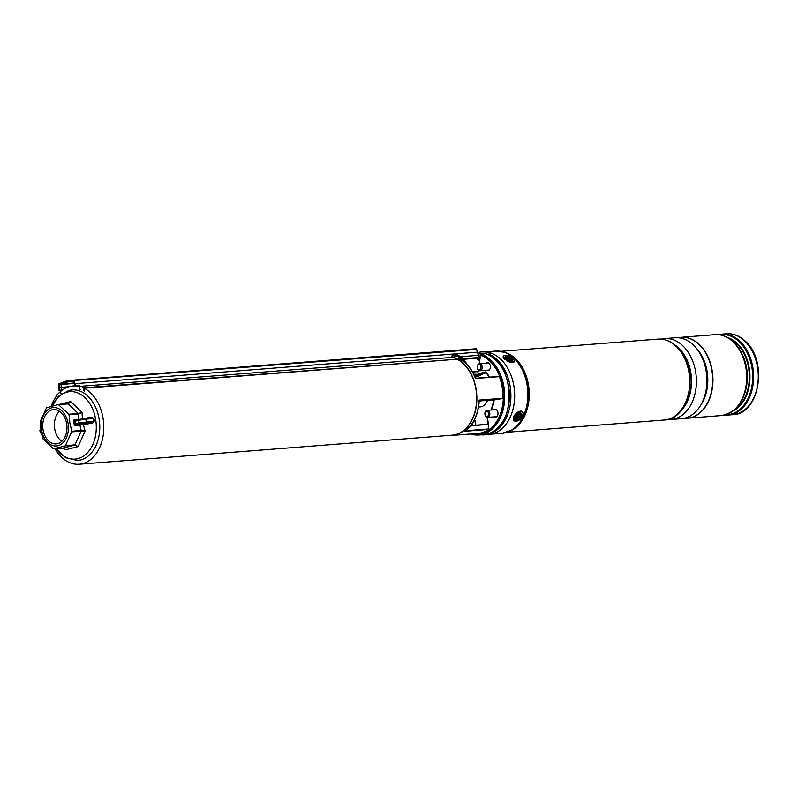 <?xml version="1.0" encoding="UTF-8"?>
<svg xmlns="http://www.w3.org/2000/svg" width="798" height="798" viewBox="0 0 798 798"><rect width="100%" height="100%" fill="white"/><g stroke="black" fill="none" stroke-linecap="round" stroke-linejoin="round"><path stroke-width="1.2" d="M75.052 385.913A39.262 27.561 -94.5 0 0 73.107 385.963A39.262 27.561 -94.5 0 0 69.825 386.501A39.262 27.561 -94.5 0 0 60.199 391.868M56.638 395.838A39.262 27.561 -94.5 0 0 51.212 406.242M55.042 448.705A39.262 27.561 -94.5 0 0 79.202 464.236A39.262 27.561 -94.5 0 0 82.473 463.698A39.262 27.561 -94.5 0 0 103.78 428.556A39.262 27.561 -94.5 0 0 84.209 388.297M79.202 464.236L452.097 435.209A39.262 27.561 -94.5 0 0 455.369 434.671A39.262 27.561 -94.5 0 0 476.685 399.439A39.262 27.561 -94.5 0 0 456.985 359.21M80.149 386.691A39.262 27.561 -94.5 0 0 77.526 386.122M480.925 354.073L485.713 353.714L481.004 354.083A41.137 28.878 85.5 0 1 504.705 395.299A41.137 28.878 85.5 0 1 482.371 434.441A41.137 28.878 85.5 0 1 478.94 435L483.638 434.641A41.137 28.878 -94.5 0 0 487.069 434.072A41.137 28.878 -94.5 0 0 509.403 394.94A41.137 28.878 -94.5 0 0 485.713 353.714L485.533 353.733M481.004 354.083L480.406 354.861A40.379 28.349 85.5 0 1 503.638 395.339A40.379 28.349 85.5 0 1 481.713 433.743A40.379 28.349 85.5 0 1 472.316 433.853M486.491 370.242A4.01 2.823 -94.5 0 0 487.867 370.621A4.01 2.823 -94.5 0 0 488.196 370.561A4.01 2.823 -94.5 0 0 490.341 366.152A4.01 2.823 -94.5 0 0 487.239 362.611A4.01 2.823 -94.5 0 0 486.91 362.671A4.01 2.823 -94.5 0 0 485.942 363.2M494.122 416.855A4.01 2.823 -94.5 0 0 495.498 417.234A4.01 2.823 -94.5 0 0 495.827 417.174A4.01 2.823 -94.5 0 0 497.972 412.775A4.01 2.823 -94.5 0 0 494.87 409.224A4.01 2.823 -94.5 0 0 494.541 409.284A4.01 2.823 -94.5 0 0 493.573 409.813M457.374 359.18A39.481 27.721 85.5 0 1 476.835 399.708A39.481 27.721 85.5 0 1 455.409 434.89A39.481 27.721 85.5 0 1 452.117 435.429A39.481 27.721 85.5 0 1 449.184 435.439M452.117 435.429L478.182 433.394A39.481 27.721 -94.5 0 0 481.473 432.855A39.481 27.721 -94.5 0 0 488.755 429.414L464.885 431.269A39.481 27.721 -94.5 0 0 479.009 400.117L479.249 400.466C478.391 414.222 473.713 424.436 465.234 431.09M502.88 398.262L479.009 400.117L502.88 398.262A39.481 27.721 -94.5 0 0 499.339 376.646L475.468 378.501A39.481 27.721 -94.5 0 0 459.638 359.05L461.384 359.609L461.852 360.985M478.94 435A41.137 28.878 85.5 0 1 470.71 433.982M477.743 371.23L472.406 371.649L477.743 371.23L478.172 373.843L485.613 371.958A27.391 19.232 85.5 0 1 489.593 377.135M487.329 417.354L488.196 422.691A2.204 1.546 85.5 0 1 488.017 424.307L470.511 426.002M465.703 430.75L488.905 428.945L488.206 424.626M499.638 399.409L479.229 401.005L502.64 398.651M475.468 378.501L499.339 376.646M465.513 430.76L464.885 431.269M473.374 433.773A40.07 28.13 -94.5 0 0 503.129 401.155A40.07 28.13 -94.5 0 0 480.276 355.17L479.528 363.698L480.266 355.17M478.86 371.349L478.93 370.501L478.86 371.349L477.803 371.619L472.625 372.018M485.862 372.397L485.613 371.958L485.862 372.397A26.952 18.923 -94.5 0 1 489.523 377.145M485.783 372.417L478.251 374.332L473.803 374.182M461.324 360.088L459.638 359.05L462.9 358.751M499.039 376.407L475.608 378.222C472.097 369.514 467.049 363.25 460.456 359.409L459.638 359.05M462.87 360.945L463.03 358.841L463.468 361.394M461.184 359.838L462.641 359.519M85.975 424.317L85.615 423.469L92.309 422.252L92.578 423.12L83.301 424.616L85.117 431.09L78.074 446.611L65.067 449.912L62.743 448.107M59.132 404.466L70.703 401.584L82.054 412.436L82.394 419.04M92.578 423.12L94.393 421.045L93.974 418.491L91.6 417.154L84.538 418.471M53.157 448.666L43.162 439.1L41.017 430.371L40.279 421.454L46.474 407.798L58.304 404.536L68.768 414.242L78.264 413.504L68.269 403.938L58.304 404.536M41.636 430.102A19.272 13.536 85.5 0 1 51.75 407.808A19.272 13.536 85.5 0 1 68.069 423.409A19.272 13.536 85.5 0 1 57.955 445.713A19.272 13.536 85.5 0 1 41.636 430.102M77.017 419.908A0.878 0.618 85.5 0 1 76.827 419.439L78.932 419.479L78.543 414.072L69.047 414.81L69.865 423.06L71.74 431.229L81.236 430.491L79.86 425.154L77.825 425.514A0.878 0.618 85.5 0 1 78.284 424.496L85.506 422.94L86.842 423L83.012 424.007L76.129 424.666A0.878 0.628 -104.2 0 1 75.361 423.838L78.862 422.95L78.443 420.346L74.932 421.244L75.361 423.838L74.124 424.047A1.766 1.247 75.8 0 0 75.66 425.683A0.878 0.618 85.5 0 1 76.129 424.666L79.63 423.768A0.878 0.628 -104.2 0 1 78.862 422.95L94.393 421.045M69.047 414.81L68.768 414.242M57.626 443.668A17.207 12.08 85.5 0 1 56.189 443.907A17.207 12.08 85.5 0 1 42.912 428.726A17.207 12.08 85.5 0 1 52.089 409.843A17.207 12.08 85.5 0 1 53.516 409.603A17.207 12.08 85.5 0 1 66.793 424.795A17.207 12.08 85.5 0 1 57.626 443.668M61.845 441.324A17.207 12.08 85.5 0 1 54.454 426.79A17.207 12.08 85.5 0 1 59.501 411.289M65.077 445.912L53.636 448.805L63.132 448.067L74.573 445.174L65.077 445.912L74.962 444.805L81.157 431.149L71.66 431.888L65.466 445.543M71.66 431.888L71.74 431.229M62.982 448.077A0.878 0.618 85.5 0 0 63.052 448.087L63.052 448.087A0.878 0.618 85.5 0 0 63.132 448.067L65.067 449.912L63.491 448.087M78.074 446.611L74.573 445.174A0.878 0.618 85.5 0 0 74.962 444.805L78.074 446.611M85.117 431.09L81.157 431.149A0.878 0.618 85.5 0 0 81.236 430.491L85.117 431.09M83.012 424.007L83.301 424.616L79.86 425.154A0.878 0.599 96.6 0 1 80.049 424.426M82.054 412.436L78.543 414.072A0.878 0.618 85.5 0 0 78.264 413.504L82.054 412.436M58.473 404.516L67.8 403.798L70.703 401.584L68.269 403.938A0.878 0.618 85.5 0 0 67.87 403.778L58.384 404.516M79.63 423.768L92.309 422.252L93.685 421.164L93.256 418.561L93.974 418.491M85.795 422.76A0.878 0.618 -94.5 0 0 86.254 421.743L85.825 419.14L93.256 418.561L91.6 417.923L91.6 417.154M91.61 417.923L85.226 418.411M452.815 357.314L456.266 358.182M459.179 357.245L459.389 357.235C462.012 357.474 462.93 357.793 462.172 358.192M67.99 381.843A1983.908 1392.819 85.5 0 1 73.426 381.085L73.366 380.975A1983.908 1392.819 -94.5 0 0 66.234 381.983A1983.908 1392.819 -94.5 0 0 59.301 384.566L61.057 384.427A1983.908 1392.819 85.5 0 1 67.99 381.843L66.234 381.983L66.094 381.115A1984.796 1393.448 85.5 0 1 73.416 380.097A0.878 0.618 85.5 0 1 74.114 380.726L74.783 383.489A4.409 3.092 -94.5 0 0 75.72 385.474L75.521 386.172L79.271 385.883L79.162 385.205A4.409 3.092 -94.5 0 0 80.648 386.292L452.237 357.364M60.838 390.322L62.154 390.212A4.848 3.401 85.5 0 1 62.144 390.252M84.538 390.711A1.327 0.908 107.7 0 1 85.097 388.157L479.139 357.484L476.346 348.726L476.755 349.384L73.167 380.556A1984.357 1393.128 -94.5 0 0 73.067 380.576L73.506 380.875M84.408 391.13A1.766 1.207 -72.3 0 1 83.73 389.314A1.766 1.207 -72.3 0 1 85.157 387.728L479.139 357.484M458.89 357.973L462.65 357.504M462.092 357.723C462.98 357.404 462.232 357.085 459.848 356.766L478.591 355.31M80.119 389.763A1.766 1.207 -72.3 0 1 79.441 387.948A1.766 1.207 -72.3 0 1 80.867 386.362L80.648 386.292M75.72 385.474L79.162 385.205M459.169 357.205L459.848 356.766M61.765 390.242A4.409 3.092 85.5 0 1 61.416 390.821M57.665 397.354A1.766 1.087 -133.6 0 1 56.848 394.98L60.359 391.638A1.766 1.087 -133.6 0 1 60.648 391.469M61.057 384.427L61.207 387.339A5.297 3.721 -94.5 0 1 60.738 390.591L58.404 390.511L58.603 389.813A4.409 3.092 -94.5 0 0 58.853 388.367M58.404 390.511L58.603 389.813M75.521 386.172L77.586 386.013M61.276 394.072A1.766 1.087 -133.6 0 1 60.359 391.638M60.668 391.958A1.327 0.818 46.4 0 0 60.608 392.925A1.327 0.818 46.4 0 0 61.536 393.883M455.528 354.492A7.501 7.501 0 0 0 452.466 354.861A3.531 0.698 7 0 0 452.227 354.99A3.531 0.698 7 0 0 452.167 355.09A3.531 0.698 7 0 0 455.309 356.177A3.531 0.698 7 0 0 459.119 356.058A3.531 0.698 7 0 0 459.179 355.958A3.531 0.698 7 0 0 458.95 355.659A7.501 7.501 0 0 0 456.506 354.641L456.466 354.661A7.272 6.813 -15.9 0 0 455.688 354.531A7.501 1.905 94.8 0 0 455.528 354.492A7.501 1.905 94.8 0 0 455.409 354.492L455.359 355.29M455.069 354.821L455.069 354.821A7.501 0.638 92.9 0 0 454.96 355.24A7.272 5.377 18.7 0 1 455.798 355.369A7.501 1.646 -75.1 0 1 456.127 354.99L456.596 354.98A7.501 7.172 21 0 1 457.653 355.329L457.813 355.18A7.501 7.232 -106.6 0 0 456.785 354.791L456.735 355.02M454.93 354.721L454.95 354.502A7.501 7.431 -140.8 0 0 453.833 354.561A7.272 1.686 68.6 0 0 453.753 354.631A7.272 1.686 68.6 0 0 453.683 354.721A7.501 6.973 48.1 0 1 454.75 354.691M452.167 355.09L451.937 357.025A3.531 0.698 7 0 0 455.738 358.192M455.548 355.319L455.688 354.531M481.254 434.82A41.466 29.107 -94.5 0 0 484.915 434.87L488.665 434.571A41.466 29.107 -94.5 0 0 513.882 386.033A41.466 29.107 -94.5 0 0 482.231 351.898L481.483 351.958A41.466 29.107 -94.5 0 0 477.433 352.686M484.915 434.87A41.466 29.107 -94.5 0 0 510.122 386.322A41.466 29.107 -94.5 0 0 488.785 353.993L491.029 353.444A41.466 29.107 -94.5 0 0 481.483 351.958M467.668 358.372A41.466 29.107 -94.5 0 0 467.039 358.97M488.965 355.07L488.785 353.993M475.119 377.035A40.957 28.758 -94.5 0 0 483.389 373.574M667.637 419.479A40.578 28.489 -94.5 0 0 670.988 419.499A40.578 28.489 -94.5 0 0 695.706 390.152A40.578 28.489 -94.5 0 0 682.889 345.843A40.578 28.489 -94.5 0 0 664.684 338.581A40.578 28.489 -94.5 0 0 661.382 339.11M670.988 419.499L681.512 418.671A40.578 28.489 -94.5 0 0 706.23 389.334A40.578 28.489 -94.5 0 0 693.412 345.015A40.578 28.489 -94.5 0 0 675.208 337.763L664.684 338.581M684.375 418.242A40.578 28.489 -94.5 0 0 687.268 418.222A40.578 28.489 -94.5 0 0 711.996 388.885A40.578 28.489 -94.5 0 0 699.168 344.566A40.578 28.489 -94.5 0 0 680.973 337.315A40.578 28.489 -94.5 0 0 678.11 337.744M687.357 418.222A40.578 28.489 -94.5 0 0 687.437 418.212A40.578 28.489 -94.5 0 0 712.165 388.875A40.578 28.489 -94.5 0 0 699.337 344.556A40.578 28.489 -94.5 0 0 681.133 337.295A40.578 28.489 -94.5 0 0 681.053 337.305M521.892 414.741A4.19 2.344 133.7 0 0 519.518 413.125A4.19 2.344 133.7 0 0 515.249 417.583A4.19 2.344 133.7 0 0 515.179 418.152A4.19 2.344 133.7 0 0 518.431 419.429A4.19 2.344 133.7 0 0 521.892 414.741M510.63 357.265A4.19 1.845 24.4 0 0 506.441 356.127A4.19 1.845 24.4 0 0 505.343 357.833A4.19 1.845 24.4 0 0 507.468 359.778A4.19 1.845 24.4 0 0 512.007 360.856A4.19 1.845 24.4 0 0 510.63 357.265M487.498 400.357A13.237 9.287 85.5 0 1 478.591 406.84M487.379 411.469A2.643 1.855 -94.5 0 0 484.865 413.593A2.643 1.855 -94.5 0 0 484.935 414.471A2.643 1.855 -94.5 0 0 486.082 416.317A2.643 1.855 -94.5 0 0 488.476 414.94A2.643 1.855 -94.5 0 0 487.379 411.469M484.875 413.524A3.531 2.474 85.5 0 1 484.875 413.444A3.531 2.474 85.5 0 1 487.079 410.322A3.531 2.474 85.5 0 1 488.216 410.611A3.531 2.474 85.5 0 1 489.822 414.461A3.531 2.474 85.5 0 1 487.628 417.354A3.531 2.474 85.5 0 1 486.491 417.075A3.531 2.474 85.5 0 1 484.965 414.621A3.531 2.474 85.5 0 1 484.955 414.541M477.344 366.222A2.643 1.855 -94.5 0 0 477.234 366.97A2.643 1.855 -94.5 0 0 477.304 367.858A2.643 1.855 -94.5 0 0 479.029 369.903A2.643 1.855 -94.5 0 0 480.845 368.327A2.643 1.855 -94.5 0 0 479.738 364.846A2.643 1.855 -94.5 0 0 477.344 366.222M477.244 366.9A3.531 2.474 85.5 0 1 477.244 366.821A3.531 2.474 85.5 0 1 477.394 365.823A3.531 2.474 85.5 0 1 479.448 363.708A3.531 2.474 85.5 0 1 482.052 368.626A3.531 2.474 85.5 0 1 479.997 370.741A3.531 2.474 85.5 0 1 477.334 368.008A3.531 2.474 85.5 0 1 477.314 367.928M465.194 362.791A5.636 3.96 -94.5 0 0 464.227 361.494A5.636 3.96 -94.5 0 0 463.389 360.856M479.618 358.442L479.578 358.422A6.833 4.798 -94.5 0 0 477.603 358.003A6.833 4.798 -94.5 0 0 477.164 358.063M466.421 363.928A6.613 4.648 -94.5 0 0 464.596 360.696A6.613 4.648 -94.5 0 0 463.199 359.738M479.668 360.616L477.254 359.2L477.942 358.621M477.254 359.2A0.878 0.648 -41.9 0 0 478.032 358.861L479.718 359.998M488.945 354.95L488.376 354.402A39.7 27.87 -94.5 0 0 486.521 353.993M484.845 353.763A39.7 27.87 -94.5 0 0 481.513 353.743L479.638 353.883A39.7 27.87 -94.5 0 0 477.892 354.103M482.97 353.913A39.7 27.87 -94.5 0 0 479.638 353.883M468.436 358.312A39.7 27.87 -94.5 0 0 467.678 358.92M487.678 354.462L488.376 354.402M519.119 413.254A3.312 1.855 -46.3 0 1 520.655 414.511A3.312 1.855 -46.3 0 1 519.149 417.424A3.312 1.855 -46.3 0 1 515.358 417.184M516.416 417.115L518.371 417.135L519.289 414.381L518.012 415.199L517.633 414.751L516.416 417.115M517.313 415.768L517.294 415.738A1.017 0.569 -46.3 0 1 517.623 415.888L517.812 415.708A1.017 0.569 -46.3 0 1 517.812 415.1M517.992 415.948L519.009 416.526M517.802 416.127L518.371 417.135M505.663 358.302A3.312 1.456 -155.6 0 1 505.653 358.252A3.312 1.456 -155.6 0 1 508.545 357.614A3.312 1.456 -155.6 0 1 511.787 360.227A3.312 1.456 -155.6 0 1 511.438 360.925M508.416 360.088L510.54 359.619L508.206 358.132L506.86 358.432L508.416 360.088M508.346 359.599L508.236 358.631M508.326 359.399L509.024 358.402M509.224 359.818L508.376 359.748M508.296 384.586A40.698 28.568 85.5 0 1 509.363 398.252M470.8 425.633L487.827 424.307M460.775 357.823A39.481 27.721 -94.5 0 0 459.02 357.195M491.309 409.992A26.952 18.923 -94.5 0 0 494.161 399.838A27.391 19.232 85.5 0 1 491.388 409.982M471.877 425.514L471.698 424.416M475.638 425.214L474.93 420.875L473.852 420.955M472.216 423.678L472.506 425.464M474.581 375.808L486.211 372.866L474.581 375.818M478.251 374.332L474.032 374.661M475.897 425.194L474.93 420.875A1.766 1.237 -94.5 0 0 474.451 419.818A0.878 0.589 -66.8 0 1 474.471 419.848M487.947 424.267A1.766 1.237 -94.5 0 0 488.236 423.279M69.157 390.402A35.401 24.848 85.5 0 1 72.109 389.913A35.401 24.848 85.5 0 1 99.421 421.154A35.401 24.848 85.5 0 1 80.558 460.007A35.401 24.848 85.5 0 1 77.606 460.496L65.705 457.763L56 448.636M56.109 448.626A33.835 23.75 -94.5 0 0 77.915 458.651A33.835 23.75 -94.5 0 0 95.66 419.509A33.835 23.75 -94.5 0 0 67.012 392.117A33.835 23.75 -94.5 0 0 52.229 405.983M77.825 425.514L75.66 425.683M74.124 424.047L73.705 421.444L74.932 421.244A0.878 0.628 -104.2 0 1 75.421 420.327L78.783 419.469M76.827 419.439L74.673 419.608A1.766 1.247 75.8 0 0 73.705 421.444M40.937 429.863L39.9 430.312L40.329 432.905L41.396 432.456M78.922 419.439L85.077 418.421A0.878 0.618 -94.5 0 1 85.157 418.411L78.852 419.449A0.878 0.628 -104.2 0 1 78.922 419.439M91.79 417.893L85.157 418.411A0.878 0.618 -94.5 0 1 85.825 419.14L78.443 420.346A0.878 0.628 -104.2 0 1 78.852 419.449L75.341 420.337A0.878 0.618 -94.5 0 1 74.673 419.608M58.793 384.197L58.593 384.806L58.892 384.167A1984.357 1393.128 -94.5 0 0 58.793 384.197L59.012 383.748A1984.796 1393.448 85.5 0 1 65.985 381.155M60.967 384.616L59.212 384.746L59.451 387.469L68.987 386.731M61.007 384.466L74.005 383.459M62.414 383.918L73.895 383.03M85.157 387.728L80.867 386.362M75.471 386.302A5.297 3.721 85.5 0 1 74.204 383.738L477.314 352.157M73.486 380.097L476.346 348.726L66.074 381.115M58.583 384.546A0.878 0.618 85.5 0 1 58.833 383.868M74.174 383.639L73.546 381.015M58.833 387.529L59.451 387.469A5.297 3.721 85.5 0 1 58.982 390.721M58.892 384.167L59.301 384.566L58.593 384.806M474.94 375.728A39.84 27.97 -94.5 0 0 479.688 375.619M476.406 376.746A40.718 28.588 85.5 0 1 474.98 376.706M682.3 408.805A37.935 26.633 -94.5 0 0 678.48 348.267A37.935 26.633 -94.5 0 0 677.512 347.379M675.058 345.095A38.055 26.713 85.5 0 1 678.839 348.147A38.055 26.713 85.5 0 1 680.225 411.449M695.786 347.539A38.055 26.713 85.5 0 1 700.325 405.833M703.158 400.277A37.935 26.633 -94.5 0 0 699.447 352.586M676.185 346.362A40.578 28.489 -94.5 0 0 657.981 339.1C664.734 338.681 670.938 341.145 676.614 346.482C699.507 366.063 690.998 419.768 664.285 420.017A40.578 28.489 -94.5 0 0 689.013 390.681A40.578 28.489 -94.5 0 0 676.185 346.362M504.964 352.407A40.578 28.489 85.5 0 1 515.698 358.851A40.578 28.489 85.5 0 1 529.104 397.983A40.578 28.489 85.5 0 1 511.049 430.551M500.017 351.21A41.167 28.898 85.5 0 1 504.655 352.297L495.628 351.08A41.247 28.957 -94.5 0 1 514.121 358.452A41.247 28.957 -94.5 0 1 527.159 403.499A41.247 28.957 -94.5 0 1 502.032 433.314L511.927 430.082A40.608 28.509 -94.5 0 0 529.034 397.234A40.608 28.509 -94.5 0 0 515.568 358.841A40.608 28.509 -94.5 0 0 505.902 352.736L504.655 352.297A41.167 28.898 85.5 0 1 514.461 358.492A41.167 28.898 85.5 0 1 528.106 397.404A41.167 28.898 85.5 0 1 510.76 430.711A41.167 28.898 85.5 0 1 506.341 432.506M727.237 337.384A38.284 26.873 85.5 0 1 737.212 343.429A38.284 26.873 85.5 0 1 749.861 380.227A38.284 26.873 85.5 0 1 732.963 410.99M734.838 409.434A38.025 26.693 -94.5 0 0 749.322 378.382A38.025 26.693 -94.5 0 0 736.674 343.669A38.025 26.693 -94.5 0 0 729.332 338.631M741.212 352.387A38.025 26.693 85.5 0 1 744.444 394.003M733.691 342.192A40.189 28.219 85.5 0 1 745.99 366.202C743.916 356.177 739.786 348.127 733.591 342.053C727.926 336.706 721.711 334.242 714.968 334.661A40.578 28.489 -94.5 0 1 733.172 341.923A40.578 28.489 -94.5 0 1 745.99 386.242A40.578 28.489 -94.5 0 1 721.262 415.578C736.554 412.706 745.152 400.726 747.038 379.619L747.048 379.299A38.284 26.873 -94.5 0 0 746.06 366.511L745.99 366.202A40.189 28.219 85.5 0 1 747.038 379.619A40.189 28.219 85.5 0 1 732.853 410.95M744.773 341.025A40.578 28.489 -94.5 0 0 726.569 333.764C733.382 333.345 739.636 335.818 745.332 341.185C768.205 360.786 759.776 414.332 732.863 414.681A40.578 28.489 -94.5 0 0 757.591 385.334A40.578 28.489 -94.5 0 0 744.773 341.025M725.631 414.761A40.189 28.219 -94.5 0 0 751.756 386.91A40.189 28.219 -94.5 0 0 739.277 341.753A40.189 28.219 -94.5 0 0 719.407 334.791M726.569 333.764L721.881 334.123A40.578 28.489 85.5 0 1 740.085 341.384A40.578 28.489 85.5 0 1 752.913 385.703A40.578 28.489 85.5 0 1 728.185 415.04L732.863 414.681M714.968 334.661L681.183 337.295A40.578 28.489 85.5 0 1 681.223 337.295A40.578 28.489 85.5 0 1 699.427 344.546A40.578 28.489 85.5 0 1 712.245 388.865A40.578 28.489 85.5 0 1 687.517 418.212A40.578 28.489 85.5 0 1 687.477 418.212L721.262 415.578M513.942 418.78A5.736 3.212 133.7 0 0 518.401 420.536A5.736 3.212 133.7 0 0 523.119 414.112A5.736 3.212 133.7 0 0 518.67 412.366A5.736 3.212 133.7 0 0 513.942 418.78M517.004 421.045A6.175 3.461 -46.3 0 1 514.002 420.656A6.175 3.461 -46.3 0 1 513.323 418.711A6.175 3.461 -46.3 0 1 517.044 412.666A6.175 3.461 -46.3 0 1 522.54 411.738A6.175 3.461 -46.3 0 1 523.209 413.683M506.88 360.237A5.736 2.524 24.4 0 0 513.912 361.334A5.736 2.524 24.4 0 0 511.209 356.806A5.736 2.524 24.4 0 0 504.176 355.709A5.736 2.524 24.4 0 0 506.88 360.237M514.341 361.793L514.51 361.434A6.175 2.713 -155.6 0 1 506.55 360.736M504.476 359.21A6.175 2.713 -155.6 0 1 503.259 356.337L503.099 356.696M477.862 358.671A1.406 0.988 85.5 0 1 479.259 360.038A0.878 0.618 -94.7 0 0 479.428 360.636M478.76 359.609L478.221 360.117M517.812 415.708L518.72 416.157M517.623 415.888L518.082 416.756M508.366 359.649L509.064 358.811M73.107 385.963L74.982 385.813M483.638 434.641L487.099 434.062C517.094 428.925 515.937 361.544 485.792 353.723M470.83 425.593L487.897 424.267M480.815 354.132L480.147 355.11L479.399 363.708M478.81 370.432L478.76 371.07M487.189 417.334L487.768 424.386M491.199 410.002L494.032 399.848M489.413 377.155L485.703 372.337M475.189 420.885L474.212 419.529M460.885 357.823L459.03 357.165M52.129 406.002L59.042 395.948L68.788 390.461L72.109 389.913M39.9 430.312L41.775 428.835M42.593 433.703L40.329 432.905M63.96 448.356L53.566 448.825M75.511 386.461L73.426 381.095M66.035 381.125L58.952 383.768L58.424 390.003M458.94 357.883L459.179 355.958M657.981 339.1L500.935 351.329M495.628 351.08L485.244 351.888M721.881 334.123L718.449 334.681M724.704 415.02L728.185 415.04M502.032 433.314L491.638 434.122M664.285 420.017L507.239 432.247M513.732 420.406L514.002 420.656C519.169 421.364 522.261 419.1 523.298 413.883L522.271 411.479M514.51 361.434C514.52 359.22 513.433 357.674 511.269 356.786C506.521 354.841 503.847 354.691 503.259 356.337M496.246 409.603L487.079 410.322M496.795 416.646L487.628 417.354M489.164 370.033L479.997 370.741M488.615 362.99L479.448 363.708M463.129 359.329L477.962 357.993M477.683 358.721L479.857 358.422M508.246 358.591L508.146 359.359"/></g></svg>

